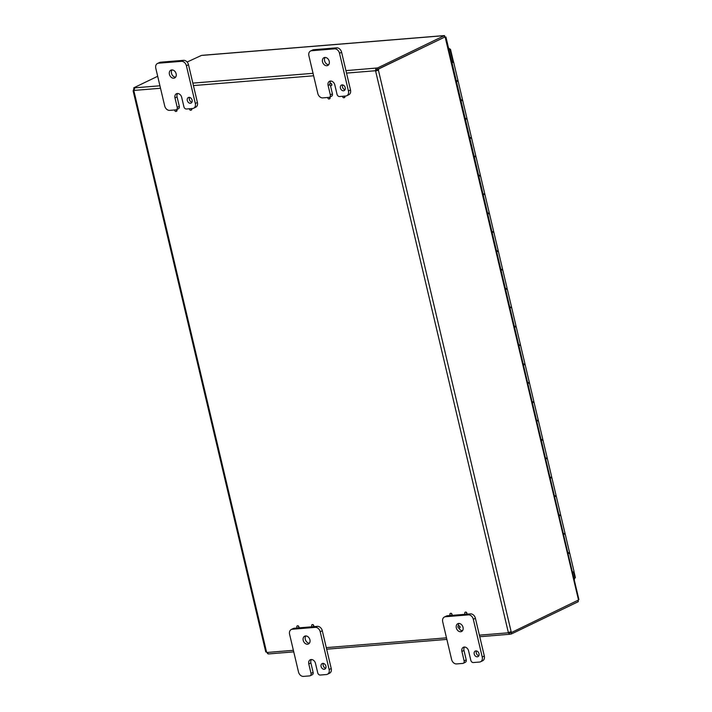 <?xml version="1.0" encoding="UTF-8"?>
<svg xmlns="http://www.w3.org/2000/svg" width="712" height="712" viewBox="0 0 712 712"><rect width="100%" height="100%" fill="white"/><g stroke="black" fill="none" stroke-linecap="round" stroke-linejoin="round"><path stroke-width="1.07" d="M321.103 666.539A3.088 2.341 64.2 0 1 322.153 663.566A3.088 2.341 64.2 0 1 325.607 665.328A3.088 2.341 64.2 0 1 324.841 669.12A3.088 2.341 64.2 0 1 321.103 666.539M323.382 663.424A3.088 2.341 -115.8 0 0 323.195 665.533A3.088 2.341 -115.8 0 0 325.704 668.248M311.019 673.383A2.465 1.869 64.2 0 1 310.183 675.75A2.465 1.869 64.2 0 1 309.667 675.893L303.454 676.4A4.931 3.729 64.2 0 1 298.506 671.995L289.588 634.259A4.931 3.729 64.2 0 1 291.27 629.506A4.931 3.729 64.2 0 1 292.303 629.23L315.265 627.361A4.931 3.729 64.2 0 1 320.213 631.767L329.131 669.503A4.931 3.729 64.2 0 1 327.449 674.246A4.931 3.729 64.2 0 1 326.416 674.531L320.204 675.038A2.465 1.869 64.2 0 1 317.73 672.831L315.496 663.397A4.316 3.266 64.2 0 0 310.272 659.784A4.316 3.266 64.2 0 0 308.794 663.949L311.019 673.383L313.111 672.368A2.465 1.869 -115.8 0 1 312.274 674.745L310.183 675.75M311.438 659.534A4.316 3.266 -115.8 0 0 310.886 662.934L313.111 672.368M297.5 627.966L294.385 628.224A4.931 3.729 -115.8 0 0 293.362 628.5L291.27 629.506M327.449 674.246L329.531 673.24A4.931 3.729 -115.8 0 0 331.222 668.488L322.296 630.752A4.931 3.729 -115.8 0 0 317.356 626.346L313.422 626.667M312.337 626.756L298.586 627.877M305.857 635.949A4.316 3.266 -115.8 0 0 305.306 639.349A4.316 3.266 -115.8 0 0 309.373 643.221M303.214 640.364A4.316 3.266 64.2 0 1 304.692 636.199A4.316 3.266 64.2 0 1 309.515 638.664A4.316 3.266 64.2 0 1 308.447 643.977A4.316 3.266 64.2 0 1 303.214 640.364M340.407 88.03A3.088 2.341 64.2 0 1 341.457 85.057A3.088 2.341 64.2 0 1 344.902 86.82A3.088 2.341 64.2 0 1 344.145 90.611A3.088 2.341 64.2 0 1 340.407 88.03M342.677 84.915A3.088 2.341 -115.8 0 0 342.49 87.015A3.088 2.341 -115.8 0 0 345.008 89.739M330.323 94.865A2.465 1.869 64.2 0 1 329.487 97.241A2.465 1.869 64.2 0 1 328.971 97.384L322.75 97.891A4.931 3.729 64.2 0 1 317.81 93.486L308.892 55.75A4.931 3.729 64.2 0 1 310.574 50.997A4.931 3.729 64.2 0 1 311.607 50.721L334.569 48.852A4.931 3.729 64.2 0 1 339.508 53.258L348.435 90.985A4.931 3.729 64.2 0 1 346.753 95.737A4.931 3.729 64.2 0 1 345.721 96.022L339.499 96.52A2.465 1.869 64.2 0 1 337.034 94.322L334.8 84.888A4.316 3.266 64.2 0 0 329.567 81.275A4.316 3.266 64.2 0 0 328.099 85.431L330.323 94.865L332.415 93.859A2.465 1.869 -115.8 0 1 331.57 96.236L329.487 97.241M330.457 85.574L332.415 93.859M346.753 95.737L348.835 94.732A4.931 3.729 -115.8 0 0 350.518 89.979L341.6 52.243A4.931 3.729 -115.8 0 0 336.66 47.837L313.689 49.715A4.931 3.729 -115.8 0 0 312.666 49.991L310.574 50.997M330.733 81.026A4.316 3.266 -115.8 0 0 330.057 83.544M325.162 57.441A4.316 3.266 -115.8 0 0 324.61 60.84A4.316 3.266 -115.8 0 0 328.677 64.712M322.518 61.855A4.316 3.266 64.2 0 1 323.996 57.69A4.316 3.266 64.2 0 1 328.819 60.155A4.316 3.266 64.2 0 1 327.751 65.468A4.316 3.266 64.2 0 1 322.518 61.855M474.21 654.052A3.088 2.341 64.2 0 1 475.26 651.079A3.088 2.341 64.2 0 1 478.704 652.842A3.088 2.341 64.2 0 1 477.948 656.642A3.088 2.341 64.2 0 1 474.21 654.052M476.488 650.946A3.088 2.341 -115.8 0 0 476.301 653.046A3.088 2.341 -115.8 0 0 478.811 655.77M464.126 660.896A2.465 1.869 64.2 0 1 463.289 663.273A2.465 1.869 64.2 0 1 462.773 663.415L456.561 663.922A4.931 3.729 64.2 0 1 451.613 659.517L442.695 621.781A4.931 3.729 64.2 0 1 444.377 617.028A4.931 3.729 64.2 0 1 445.409 616.752L468.371 614.874A4.931 3.729 64.2 0 1 473.311 619.28L482.238 657.016A4.931 3.729 64.2 0 1 480.556 661.768A4.931 3.729 64.2 0 1 479.523 662.044L473.311 662.552A2.465 1.869 64.2 0 1 470.837 660.353L468.603 650.919A4.316 3.266 64.2 0 0 463.37 647.297A4.316 3.266 64.2 0 0 461.901 651.462L464.126 660.896L466.218 659.891A2.465 1.869 -115.8 0 1 465.381 662.267L463.289 663.273M464.544 647.048A4.316 3.266 -115.8 0 0 463.984 650.457L466.218 659.891M450.607 615.488L447.492 615.738A4.931 3.729 -115.8 0 0 446.469 616.014L444.377 617.028M480.556 661.768L482.638 660.763A4.931 3.729 -115.8 0 0 484.32 656.01L475.402 618.274A4.931 3.729 -115.8 0 0 470.463 613.869L466.529 614.189M465.443 614.278L451.693 615.399M458.866 628.109A4.316 3.266 -115.8 0 0 462.48 630.734M458.964 623.463A4.316 3.266 -115.8 0 0 458.288 626.008M456.321 627.877A4.316 3.266 64.2 0 1 457.798 623.712A4.316 3.266 64.2 0 1 462.622 626.186A4.316 3.266 64.2 0 1 461.554 631.491A4.316 3.266 64.2 0 1 456.321 627.877M187.3 100.508A3.088 2.341 64.2 0 1 188.351 97.535A3.088 2.341 64.2 0 1 191.795 99.297A3.088 2.341 64.2 0 1 191.038 103.098A3.088 2.341 64.2 0 1 187.3 100.508M189.57 97.402A3.088 2.341 -115.8 0 0 189.392 99.502A3.088 2.341 -115.8 0 0 191.902 102.225M177.217 107.352A2.465 1.869 64.2 0 1 176.38 109.728A2.465 1.869 64.2 0 1 175.864 109.862L169.652 110.369A4.931 3.729 64.2 0 1 164.703 105.963L155.786 68.236A4.931 3.729 64.2 0 1 157.468 63.484A4.931 3.729 64.2 0 1 158.5 63.199L181.462 61.33A4.931 3.729 64.2 0 1 186.402 65.735L195.328 103.471A4.931 3.729 64.2 0 1 193.646 108.224A4.931 3.729 64.2 0 1 192.614 108.5L186.402 109.007A2.465 1.869 64.2 0 1 183.927 106.8L181.694 97.366A4.316 3.266 64.2 0 0 176.46 93.753A4.316 3.266 64.2 0 0 174.992 97.918L177.217 107.352L179.308 106.346A2.465 1.869 -115.8 0 1 178.463 108.714L176.38 109.728M177.635 93.503A4.316 3.266 -115.8 0 0 177.074 96.912L179.308 106.346M193.646 108.224L195.729 107.209A4.931 3.729 -115.8 0 0 197.411 102.466L188.493 64.73A4.931 3.729 -115.8 0 0 183.554 60.324L160.583 62.193A4.931 3.729 -115.8 0 0 159.559 62.469L157.468 63.484M172.055 69.918A4.316 3.266 -115.8 0 0 171.503 73.327A4.316 3.266 -115.8 0 0 175.57 77.19M169.411 74.333A4.316 3.266 64.2 0 1 170.889 70.168A4.316 3.266 64.2 0 1 175.713 72.633A4.316 3.266 64.2 0 1 174.645 77.946A4.316 3.266 64.2 0 1 169.411 74.333M298.675 626.889A1.184 0.899 64.2 0 1 296.948 627.352A1.184 0.899 64.2 0 1 297.242 625.901A1.184 0.899 64.2 0 1 298.675 626.889M297.474 625.839A1.184 0.899 64.2 0 1 298.702 627.824A1.184 0.899 64.2 0 1 298.47 627.886M313.511 625.679A1.184 0.899 64.2 0 1 311.785 626.151A1.184 0.899 64.2 0 1 312.078 624.691A1.184 0.899 64.2 0 1 313.511 625.679M312.31 624.629A1.184 0.899 64.2 0 1 313.538 626.613A1.184 0.899 64.2 0 1 313.298 626.676M451.782 614.412A1.184 0.899 64.2 0 1 450.055 614.874A1.184 0.899 64.2 0 1 450.349 613.415A1.184 0.899 64.2 0 1 451.782 614.412M450.58 613.352A1.184 0.899 64.2 0 1 451.808 615.346A1.184 0.899 64.2 0 1 451.577 615.408M459.827 626.934A1.184 0.899 64.2 0 1 458.101 627.397A1.184 0.899 64.2 0 1 458.394 625.946A1.184 0.899 64.2 0 1 459.827 626.934M458.626 625.884A1.184 0.899 64.2 0 1 459.854 627.868A1.184 0.899 64.2 0 1 459.623 627.931M466.618 613.201A1.184 0.899 64.2 0 1 464.892 613.664A1.184 0.899 64.2 0 1 465.185 612.213A1.184 0.899 64.2 0 1 466.618 613.201M465.417 612.142A1.184 0.899 64.2 0 1 466.645 614.136A1.184 0.899 64.2 0 1 466.404 614.198M331.596 84.47A1.184 0.899 64.2 0 1 329.87 84.942A1.184 0.899 64.2 0 1 330.163 83.482A1.184 0.899 64.2 0 1 331.596 84.47M330.395 83.42A1.184 0.899 64.2 0 1 331.623 85.404A1.184 0.899 64.2 0 1 331.383 85.476M344.297 96.138A1.184 0.899 64.2 0 1 343.059 97.473A1.184 0.899 64.2 0 1 342.632 96.271M344.822 96.093A1.184 0.899 64.2 0 1 344.288 97.606M329.425 97.277A1.184 0.899 64.2 0 1 328.223 98.683A1.184 0.899 64.2 0 1 327.805 97.482M329.852 97.072A1.184 0.899 64.2 0 1 329.46 98.817M191.19 108.616A1.184 0.899 64.2 0 1 189.953 109.96A1.184 0.899 64.2 0 1 189.525 108.749M191.715 108.571A1.184 0.899 64.2 0 1 191.181 110.084M176.318 109.755A1.184 0.899 64.2 0 1 175.116 111.161A1.184 0.899 64.2 0 1 174.698 109.96M176.745 109.55A1.184 0.899 64.2 0 1 176.353 111.294M445.463 37.184L445.908 36.971L578.892 599.531L578.509 600.002L445.214 37.309M578.144 600.901L578.171 600.287M444.991 37.113L443.781 35.68L202.083 55.385M444.341 35.636L377.591 67.951L377.921 69.34L444.849 37.015L444.519 35.618M376.212 70.337L375.358 70.746L376.105 68.174L376.212 70.337A1.38 1.041 -115.8 0 0 376.452 70.541L377.298 70.328A1.38 0.863 85.3 0 0 377.413 69.473L444.608 37.131M511.394 633.974L509.908 634.196L508.217 632.808L511.065 632.576L511.394 633.974L578.322 601.649L578.019 600.367M201.416 55.438L187.131 62.042M479.399 635.157L508.217 632.808A1.38 1.041 64.2 0 1 508.35 632.567L511.18 631.847A1.38 0.863 -94.7 0 1 511.643 632.425L578.509 600.002M511.643 632.425L510.513 632.514A1.38 0.863 85.3 0 0 510.077 631.944M267.908 653.803L267.454 653.385M134.061 89.116L133.571 89.347L134.114 89.303M266.751 652.388L266.671 652.397A1.38 0.863 85.3 0 0 266.617 652.281A1.38 1.041 64.2 0 1 266.84 652.486L268.531 653.883M134.132 89.214L133.758 87.825L134.728 87.843L133.981 90.424A1.38 1.041 64.2 0 1 133.847 90.664L133.456 90.21A1.38 0.863 85.3 0 0 133.571 89.347M133.456 90.21L133.847 90.664L133.456 90.21L133.998 90.166M266.217 651.809L266.608 652.272L266.217 651.809M378.544 69.376A1.38 0.863 -94.7 0 1 378.428 70.239L375.598 70.96A1.38 1.041 64.2 0 1 375.358 70.746L346.53 73.096M377.298 70.328L378.428 70.239L511.18 631.847L510.192 631.927M508.955 632.274L508.502 632.478M376.452 70.541L375.598 70.96L508.35 632.567M509.178 632.194A1.38 1.041 -115.8 0 0 509.08 632.389L509.489 634.294L479.763 636.715M134.728 87.843L159.933 85.796M133.758 87.825L157.681 76.273M345.943 70.63L377.591 67.951M377.921 69.34L376.434 69.571M448.872 49.529L450.313 49.342L448.364 47.918M449.512 49.457L448.693 49.315M574.041 578.509L574.317 579.55L574.7 578.188M452.966 61.784L450.046 49.422L448.969 49.938M573.934 578.562L575.367 577.53L573.952 571.505M497.021 250.891A2.465 0.454 166.7 0 1 498.275 250.989A2.465 0.454 166.7 0 1 496.691 251.808M501.061 270.302A2.465 0.454 -13.3 0 0 502.645 269.483A2.465 0.454 166.7 0 1 501.061 270.302M505.938 288.618A2.465 0.454 166.7 0 1 507.193 288.725A2.465 0.454 166.7 0 1 505.609 289.544M509.979 308.029A2.465 0.454 -13.3 0 0 511.572 307.21A2.465 0.454 166.7 0 1 509.979 308.029M514.865 326.354A2.465 0.454 166.7 0 1 516.12 326.461A2.465 0.454 166.7 0 1 514.527 327.28M518.906 345.765A2.465 0.454 -13.3 0 0 520.49 344.946A2.465 0.454 166.7 0 1 518.906 345.765M523.783 364.09A2.465 0.454 166.7 0 1 525.038 364.197A2.465 0.454 166.7 0 1 523.453 365.016M527.823 383.501A2.465 0.454 -13.3 0 0 529.408 382.682A2.465 0.454 166.7 0 1 527.823 383.501M532.701 401.826A2.465 0.454 166.7 0 1 533.956 401.933A2.465 0.454 166.7 0 1 532.371 402.752M536.741 421.237A2.465 0.454 -13.3 0 0 538.325 420.418A2.465 0.454 166.7 0 1 536.741 421.237M541.627 439.562A2.465 0.454 166.7 0 1 542.873 439.669A2.465 0.454 166.7 0 1 541.289 440.488M545.659 458.973A2.465 0.454 -13.3 0 0 547.252 458.154A2.465 0.454 166.7 0 1 545.659 458.973M550.545 477.298A2.465 0.454 166.7 0 1 551.8 477.396A2.465 0.454 166.7 0 1 550.216 478.215M554.586 496.709A2.465 0.454 -13.3 0 0 556.17 495.89A2.465 0.454 166.7 0 1 554.586 496.709M572.421 572.181A2.465 0.454 -13.3 0 0 574.006 571.362L569.636 552.868A2.465 0.454 166.7 0 1 568.051 553.687M461.34 99.947A2.465 0.454 166.7 0 1 462.595 100.045A2.465 0.454 166.7 0 1 461.011 100.864M456.463 81.622A2.465 0.454 -13.3 0 0 458.047 80.803A2.465 0.454 166.7 0 1 456.463 81.622M470.258 137.683A2.465 0.454 166.7 0 1 471.513 137.781A2.465 0.454 166.7 0 1 469.929 138.6M465.381 119.358A2.465 0.454 -13.3 0 0 466.965 118.539A2.465 0.454 166.7 0 1 465.381 119.358M479.185 175.419A2.465 0.454 166.7 0 1 480.44 175.517A2.465 0.454 166.7 0 1 478.847 176.336M474.299 157.094A2.465 0.454 -13.3 0 0 475.883 156.275A2.465 0.454 166.7 0 1 474.299 157.094M488.103 213.155A2.465 0.454 166.7 0 1 489.358 213.253A2.465 0.454 166.7 0 1 487.773 214.072M483.217 194.83A2.465 0.454 -13.3 0 0 484.81 194.011A2.465 0.454 166.7 0 1 483.217 194.83M492.143 232.566A2.465 0.454 -13.3 0 0 493.728 231.747A2.465 0.454 166.7 0 1 492.143 232.566M559.463 515.034A2.465 0.454 166.7 0 1 560.718 515.132A2.465 0.454 166.7 0 1 559.134 515.951M563.504 534.445A2.465 0.454 -13.3 0 0 565.088 533.626A2.465 0.454 166.7 0 1 563.504 534.445M452.004 62.754A2.465 0.454 -13.3 0 0 453.589 61.935A2.465 0.454 -13.3 0 0 451.8 61.917M568.381 552.77A2.465 0.454 166.7 0 1 569.636 552.868M451.862 62.158L452.387 62.22L451.942 62.514M456.926 80.687A2.465 0.454 166.7 0 1 458.047 80.803L462.417 99.297A2.465 0.454 -13.3 0 1 460.833 100.116M465.844 118.423A2.465 0.454 166.7 0 1 466.965 118.539L471.335 137.033A2.465 0.454 -13.3 0 1 469.751 137.843M474.762 156.159A2.465 0.454 166.7 0 1 475.883 156.275L480.262 174.76A2.465 0.454 -13.3 0 1 478.669 175.579M483.688 193.895A2.465 0.454 166.7 0 1 484.81 194.011L489.18 212.496A2.465 0.454 -13.3 0 1 487.595 213.315M492.606 231.631A2.465 0.454 166.7 0 1 493.728 231.747L498.097 250.232A2.465 0.454 -13.3 0 1 496.513 251.051M501.524 269.358A2.465 0.454 166.7 0 1 502.645 269.483L507.015 287.968A2.465 0.454 -13.3 0 1 505.431 288.787M510.451 307.095A2.465 0.454 166.7 0 1 511.572 307.21L515.942 325.704A2.465 0.454 -13.3 0 1 514.349 326.523M519.368 344.83A2.465 0.454 166.7 0 1 520.49 344.946L524.86 363.44A2.465 0.454 -13.3 0 1 523.276 364.259M528.286 382.567A2.465 0.454 166.7 0 1 529.408 382.682L533.778 401.176A2.465 0.454 -13.3 0 1 532.193 401.995M537.204 420.303A2.465 0.454 166.7 0 1 538.325 420.418L542.695 438.912A2.465 0.454 -13.3 0 1 541.111 439.731M546.131 458.038A2.465 0.454 166.7 0 1 547.252 458.154L551.622 476.648A2.465 0.454 -13.3 0 1 550.029 477.467M555.048 495.774A2.465 0.454 166.7 0 1 556.17 495.89L560.54 514.384A2.465 0.454 -13.3 0 1 558.956 515.203M563.966 533.511A2.465 0.454 166.7 0 1 565.088 533.626L569.458 552.12A2.465 0.454 -13.3 0 1 567.873 552.93M310.886 662.934L308.794 663.949M331.222 668.488L329.131 669.503M320.213 631.767L322.296 630.752M317.356 626.346L315.265 627.361M292.303 629.23L294.385 628.224M329.763 84.63L328.099 85.431M350.518 89.979L348.435 90.985M339.508 53.258L341.6 52.243M336.66 47.837L334.569 48.852M311.607 50.721L313.689 49.715M463.984 650.457L461.901 651.462M484.32 656.01L482.238 657.016M473.311 619.28L475.402 618.274M470.463 613.869L468.371 614.874M445.409 616.752L447.492 615.738M177.074 96.912L174.992 97.918M197.411 102.466L195.328 103.471M186.402 65.735L188.493 64.73M183.554 60.324L181.462 61.33M158.5 63.199L160.583 62.193M133.847 90.664L266.608 652.272M266.84 652.486L293.388 650.323M326.292 647.635L446.486 637.836M192.845 83.117L313.04 73.318M313.627 75.784L193.424 85.582M160.52 88.261L133.981 90.424M450.313 49.342L448.88 49.76L450.313 49.342M575.002 578.037L573.525 571.772M444.065 35.6L201.727 55.358M133.117 90.833L265.736 651.881M268.353 653.954L293.753 651.881M326.657 649.202L446.86 639.403M450.491 49.244L453.473 61.837M462.355 99.431L462.48 99.947M471.273 137.167L471.397 137.683M480.199 174.903L480.315 175.419M489.117 212.639L489.242 213.155M498.035 250.375L498.16 250.891M506.953 288.111L507.077 288.627M515.88 325.847L516.004 326.363M524.797 363.583L524.922 364.099M533.715 401.319L533.84 401.835M542.642 439.055L542.758 439.571M551.56 476.782L551.684 477.307M560.477 514.518L560.602 515.034M569.395 552.254L569.52 552.77M560.718 515.132L565.088 533.626M551.8 477.396L556.17 495.89M542.873 439.669L547.252 458.154M533.956 401.933L538.325 420.418M525.038 364.197L529.408 382.682M516.12 326.461L520.49 344.946M507.193 288.725L511.572 307.21M498.275 250.989L502.645 269.483M489.358 213.253L493.728 231.747M480.44 175.517L484.81 194.011M471.513 137.781L475.883 156.275M453.589 61.935L458.047 80.803M462.595 100.045L466.965 118.539"/></g></svg>
